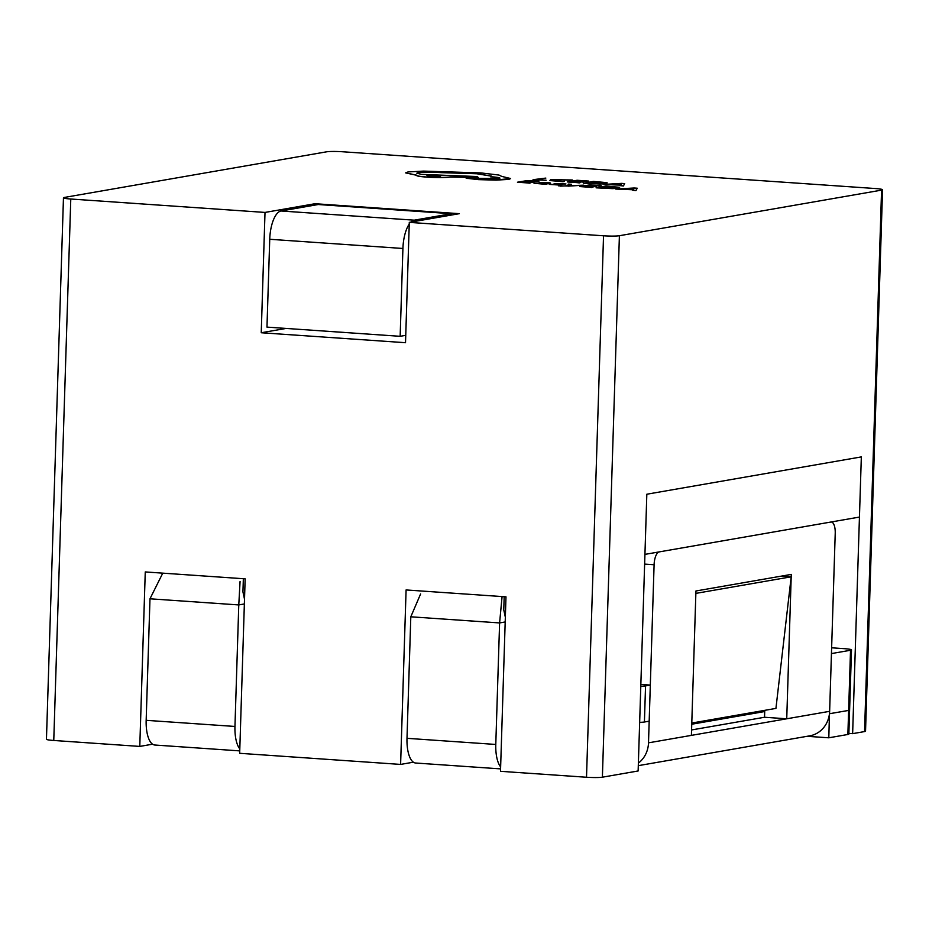 <?xml version="1.0" encoding="UTF-8"?>
<svg xmlns="http://www.w3.org/2000/svg" width="929" height="929" viewBox="0 0 929 929"><rect width="100%" height="100%" fill="white"/><g stroke="black" fill="none" stroke-linecap="round" stroke-linejoin="round"><path stroke-width="1.39" d="M828.807 737.8L847.875 734.479A12.089 1.068 -178.2 0 0 848.851 734.096L849.605 710.023A12.089 1.068 -178.2 0 1 848.63 710.418L829.458 713.727L828.807 737.8L807.104 736.302M244.513 599.182L242.933 591.866L243.352 578.709M244.362 603.955L238.776 604.93L240.065 581.496M239.81 748.89A26.593 10.382 -86.1 0 1 234.956 726.455L238.776 604.93L149.975 598.799L146.167 720.323A26.593 10.382 93.9 0 0 154.818 745.023L239.752 750.887M162.772 573.147L149.975 598.799M500.58 768.887L415.646 763.023A26.593 10.382 -86.1 0 1 406.995 738.323L410.804 616.798L420.605 593.956M502.078 596.569L499.605 622.929L495.784 744.454A26.593 10.382 93.9 0 0 500.638 766.889M505.341 617.181L503.762 609.877L504.18 596.72M505.19 621.954L499.605 622.929L410.804 616.798M400.155 336.31L402.919 248.473L269.735 239.276L266.971 327.113L400.155 336.31L405.752 335.334M269.735 239.276A26.593 10.382 -86.1 0 1 281.046 210.988L318.229 204.519L451.413 213.705L414.241 220.173A26.593 10.382 93.9 0 0 410.885 222.112M409.248 224.086A26.593 10.382 93.9 0 0 402.919 248.473M451.413 213.705L451.378 215.063M691.791 723.041L775.936 708.397L791.194 576.804L781.347 576.131M791.194 576.804L791.276 574.401L695.937 590.983L691.397 735.373L786.735 718.791L791.194 576.804L695.856 593.387M764.753 710.337L764.532 717.258L786.735 718.791L829.632 711.324A26.593 24.363 80.1 0 1 809.774 735.838L638.304 765.659M638.386 763.104A26.593 24.363 -99.9 0 0 648.5 742.84L654.097 564.751L644.633 564.1M764.532 717.258L691.571 729.95M654.097 564.751A12.089 4.715 93.9 0 1 659.242 551.896L830.84 522.04A12.089 4.715 93.9 0 1 831.292 522.017A12.089 4.715 93.9 0 1 835.229 533.246L829.632 711.324M850.523 650.254L831.455 653.575L829.562 713.727L848.63 710.418L850.523 650.254A12.089 1.068 1.8 0 0 851.498 649.87A12.089 1.068 1.8 0 0 844.182 648.663L831.629 647.792M882.55 189.737L865.538 731.193A12.089 1.068 -178.2 0 1 864.551 731.576L852.636 733.655L861.334 456.905L646.828 494.216L644.935 554.381L859.441 517.07L861.334 456.905L646.828 494.216L638.13 770.965L602.387 777.19A12.089 1.068 -178.2 0 1 586.513 777.248L500.499 771.314L505.98 596.836L406.089 589.95L400.608 764.416L239.67 753.303L245.151 578.837L145.261 571.939L139.78 746.417L53.766 740.471A12.089 1.068 -178.2 0 1 46.45 739.263L63.462 197.807A12.089 1.068 1.8 0 0 70.778 199.015L265.009 212.427L315.059 203.718L459.356 213.67L409.294 222.379L603.536 235.792A12.089 1.068 1.8 0 0 619.399 235.722L881.575 190.12A12.089 1.068 1.8 0 0 882.55 189.737A12.089 1.068 1.8 0 0 875.234 188.529L342.487 151.752A12.089 1.068 1.8 0 0 326.613 151.81L64.449 197.424A12.089 1.068 1.8 0 0 63.462 197.807M644.412 722.007L649.185 721.183L650.312 685.079L645.55 685.904L644.412 722.007A12.089 1.068 -178.2 0 1 639.663 722.344M691.745 724.225L764.718 711.533M851.498 649.87L849.605 710.023A12.089 1.068 -178.2 0 1 848.63 710.418L847.875 734.479M640.847 684.429L650.312 685.079M640.801 686.241A12.089 1.068 1.8 0 0 645.55 685.904M568.385 186.148L583.784 185.161L570.255 185.626L571.509 184.302L568.351 184.081L567.631 185.719L560.396 186.137L583.784 185.161M542.35 183.954L549.701 183.385C551.478 183.083 550.433 182.792 546.566 182.525L539.168 182.456L546.821 183.199L534.024 183.28L545.172 184.279L550.502 183.164M534.14 182.932L543.36 183.884M539.168 182.456L546.821 183.315M529.553 183.187L521.483 182.235L524.804 181.666L532.84 182.351L525.93 181.48L529.077 180.946L538.901 181.352L527.312 180.551L517.453 182.223L530.68 182.874M526.429 181.515L529.077 181.062M521.982 182.27L524.792 181.794M550.618 179.773L549.945 180.574L563.125 181.678L553.138 180.481L553.742 179.854L572.345 179.994L550.618 179.645L549.945 180.458L563.125 181.678M553.138 180.598L559.061 179.634L571.01 180.342M545.846 178.089L533.083 179.68L546.078 180.319L537.113 179.576L545.846 178.089L537.612 179.611M579.324 182.908L571.254 181.956L583.749 181.887L575.701 181.201L578.86 180.667L588.672 181.074L577.083 180.272L567.236 181.945L580.462 182.595M576.201 181.236L578.848 180.783M571.753 181.991L574.575 181.515M583.586 183.083L606.962 183.501L607.067 182.676L593.434 181.41L583.586 183.21L599.89 184.012L606.951 183.628L607.055 182.792M620.189 185.637L623.394 185.986L624.683 183.594L621.582 183.373L603.153 184.453L620.595 185.022L620.189 185.637L623.405 185.87L624.683 183.594M603.153 184.453L620.514 185.138M554.148 183.547L558.747 184.674L549.236 184.383L558.422 184.987L561.975 184.592L557.168 183.733L565.958 183.954L554.148 183.547L558.747 184.79M557.121 184.012L565.958 183.954M561.975 184.592L549.236 184.383M591.878 187.53L583.807 186.578L596.29 186.508L588.254 185.823L591.401 185.289L601.226 185.707L589.636 184.894L579.777 186.566L593.004 187.217M588.754 185.858L591.401 185.405M584.306 186.613L587.116 186.137M596.128 187.704L619.504 188.134L619.608 187.298L605.987 186.032L596.128 187.832L612.432 188.633L619.504 188.25L619.608 187.414M632.742 190.259L635.947 190.608L637.236 188.215L634.124 187.995L615.706 189.075L633.137 189.644L632.742 190.259L635.947 190.491L637.236 188.215M615.706 189.075L633.067 189.76M466.602 178.287L478.505 179.634L496.225 180.11L508.802 179.39L510.625 178.589M466.207 178.391L496.225 179.994L510.636 178.531L502.194 176.51M502.136 176.603L499.036 175.07L480.92 172.922L423.566 171.099L408.052 171.923L405.683 172.852L416.575 175.163C416.169 175.848 419.653 176.475 427.003 177.033C437.153 177.636 444.817 177.613 450.019 176.951L478.296 177.52L477.053 176.533L421.429 174.373L416.819 173.166L418.271 172.608C423.473 171.946 431.137 171.923 441.275 172.527L476.879 173.653L491.592 176.115L490.512 176.824L491.789 176.916C499.082 177.497 501.416 178.101 498.803 178.716M416.831 173.224L418.271 172.724C423.461 172.062 431.137 172.039 441.275 172.655L476.867 173.769L491.58 176.173M405.694 172.91L416.575 175.279C416.169 175.964 419.641 176.591 427.003 177.149C437.153 177.764 444.817 177.729 450.008 177.079L478.296 177.52M152.542 744.199L139.78 746.417M848.874 733.387L852.636 733.655M265.009 212.427L261.235 332.745L405.52 342.708L409.294 222.379M413.37 762.198L400.608 764.416M286.051 328.436L261.235 332.745M315.059 203.718L315.024 205.077M533.095 179.564L546.078 180.203M563.137 181.561L564.356 181.352M553.138 180.481L553.742 179.971M571.01 180.226L572.345 179.994M550.618 179.645L549.945 180.574M574.575 181.399L582.622 182.072M582.622 181.956L583.749 181.759M578.86 180.667L587.534 181.387M587.546 181.271L588.672 181.074M567.236 181.945L579.336 182.792M606.951 183.628L607.067 182.676M595.21 181.805L587.616 183.094L603.873 183.303L604.175 182.653L595.21 181.805L588.115 183.129M603.873 183.303L604.175 182.653L595.21 181.921M603.862 183.419L604.175 182.769M613.256 184.244L620.804 184.766L621.849 183.698L613.256 184.244M621.768 183.814L614.174 184.302M524.804 181.666L532.84 182.351M532.851 182.235L533.978 182.038M529.077 180.946L537.763 181.666M537.763 181.55L538.901 181.352M517.453 182.223L529.565 183.071M547.425 183.001L546.821 183.199M549.701 183.501L550.537 183.222M538.739 183.013L545.88 183.361L537.09 183.431M545.358 183.443L538.739 183.141M570.418 185.498L571.509 184.302M558.677 185.87L568.385 186.032M587.116 186.021L595.164 186.694M595.164 186.578L596.302 186.392M591.401 185.289L600.088 186.021M600.088 185.893L601.226 185.707M579.777 186.566L591.878 187.414M619.504 188.25L619.608 187.298M607.763 186.427L600.157 187.716L616.415 187.925L616.728 187.275L607.763 186.427L600.657 187.751M616.415 187.925L616.728 187.275L607.752 186.555M616.415 188.041L616.717 187.403M625.809 188.866L633.357 189.388L634.391 188.32L625.809 188.866M634.321 188.436L626.715 188.935M490.512 176.707L491.801 176.789C499.082 177.381 501.416 177.973 498.815 178.589L466.602 178.159M499.953 178.147L498.815 178.589M431.056 176.301C440.938 176.556 442.761 176.243 436.514 175.372C426.678 175.128 424.855 175.43 431.056 176.301L426.968 175.627M440.601 176.057L436.514 175.372M440.567 176.115L436.514 175.5C426.678 175.244 424.855 175.558 431.044 176.429M234.956 726.455L146.167 720.323M406.995 738.323L495.784 744.454M281.046 210.988L414.241 220.173M691.397 735.373L648.5 742.84M864.551 731.576L881.575 190.12M619.399 235.722L602.387 777.19M70.778 199.015L53.766 740.471M586.513 777.248L603.536 235.792"/></g></svg>
